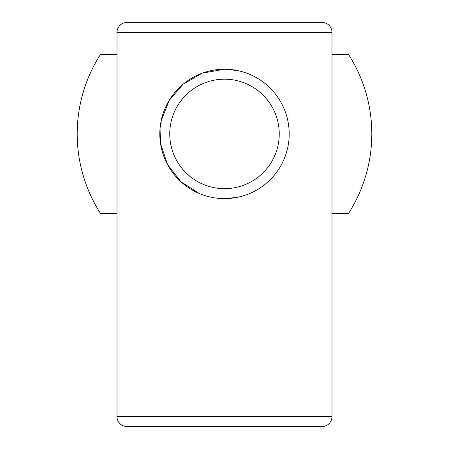 <?xml version="1.0" encoding="UTF-8"?>
<svg xmlns="http://www.w3.org/2000/svg" width="449" height="449" viewBox="0 0 449 449"><rect width="100%" height="100%" fill="white"/><g stroke="black" fill="none" stroke-linecap="round" stroke-linejoin="round"><path stroke-width="0.67" d="M117.004 416.599A9.951 9.951 0 0 0 126.96 426.55L322.04 426.55A9.951 9.951 0 0 0 331.996 416.599L331.996 32.401L117.004 32.401L117.004 416.599L331.996 416.599M322.04 22.45L126.96 22.45L322.04 22.45A9.951 9.951 0 0 1 331.996 32.401M126.96 22.45A9.951 9.951 0 0 0 117.004 32.401M237.493 70.549L224.5 69.23A64.695 64.695 0 0 1 289.195 133.925A64.695 64.695 0 0 1 224.5 198.621L237.392 197.324M224.5 188.67A54.744 54.744 0 0 0 279.244 133.925A54.744 54.744 0 0 0 224.5 79.181A54.744 54.744 0 0 0 169.756 133.925A54.744 54.744 0 0 0 224.5 188.67M224.5 198.621A64.695 64.695 0 0 1 159.805 133.925A64.695 64.695 0 0 1 224.5 69.23L202.28 73.165L183.248 84.092L169.138 100.447L161.112 120.972L160.534 143.624L167.606 164.721L180.941 181.761L199.317 193.519M117.004 54.301L100.57 54.301A147.306 147.306 0 0 0 100.57 213.55L117.004 213.55M331.996 213.55L348.43 213.55A147.306 147.306 0 0 0 348.43 54.301L331.996 54.301"/></g></svg>
